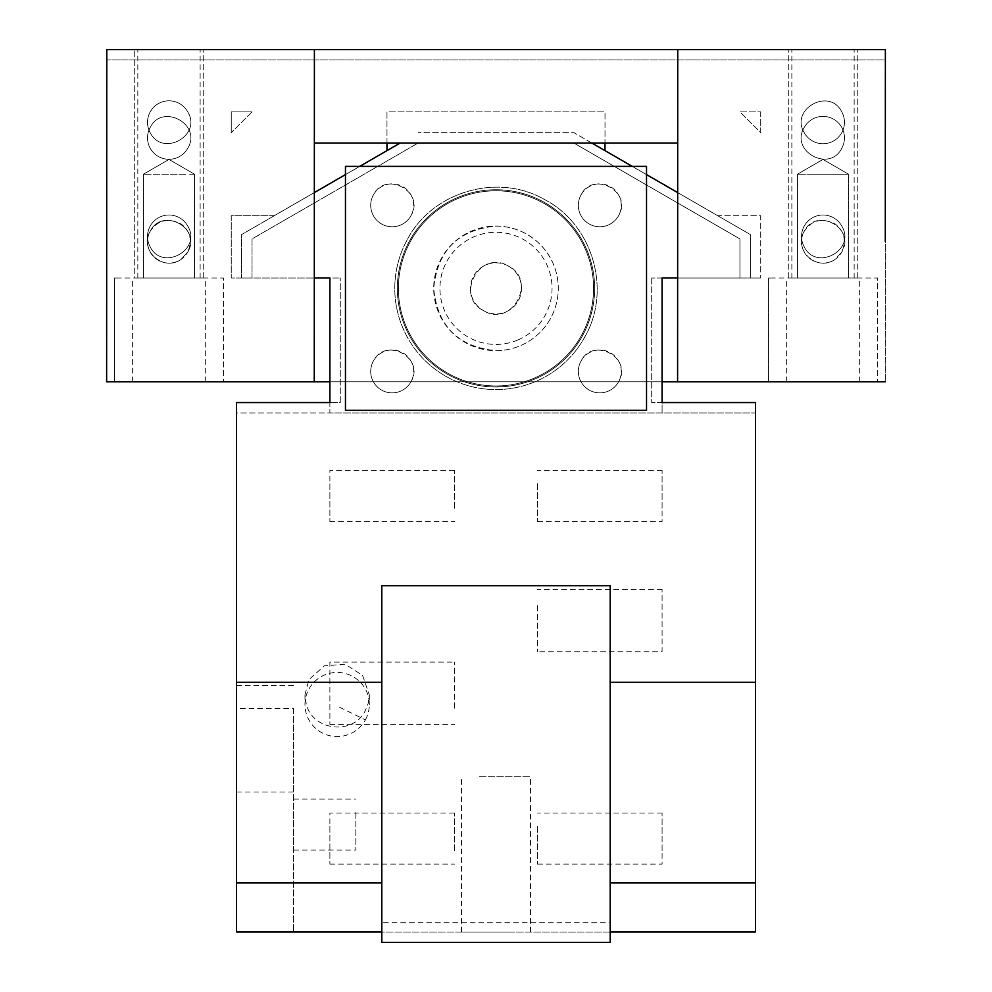 <?xml version="1.0" encoding="UTF-8"?>
<svg xmlns="http://www.w3.org/2000/svg" width="992" height="992" viewBox="0 0 992 992"><rect width="100%" height="100%" fill="white"/><g stroke="black" fill="none" stroke-linecap="round" stroke-linejoin="round"><path stroke-width="0.74" stroke-dasharray="4.96 3.72" d="M355.843 812.336L355.843 850.094L355.843 812.336M236.456 792.05L293.545 792.05L293.545 932.021L293.545 708.635L236.456 708.635L236.456 932.021L755.52 932.021L755.52 412.945L236.456 412.945L236.456 402.566L329.89 402.566L329.89 412.945L236.456 412.945L236.456 932.021L293.545 932.021L236.456 932.021L236.456 708.635M293.545 792.05L293.545 708.635M293.545 812.336L293.545 850.094L293.545 812.336M610.179 932.021L381.796 932.021M512.529 932.021L461.491 932.021L512.529 932.021M381.796 585.714L381.796 922.696L610.179 922.696L610.179 585.714M646.524 410.353L646.524 166.396L632.288 166.396L646.524 174.604L632.288 166.396L359.687 166.396L345.464 174.604L345.464 166.396L359.687 166.396L345.464 174.604L345.464 410.353L646.524 410.353M314.253 381.808L314.34 192.572L241.639 234.546L241.639 277.996L314.303 277.996L231.26 277.996L314.315 277.996L314.315 381.808M677.66 277.996L677.66 381.808L677.66 277.996L760.715 277.996L677.66 277.996L750.336 277.996L750.336 234.546L677.685 192.597L677.747 49.6M591.827 143.034L573.847 132.655L418.128 132.655L573.847 132.655L750.336 234.546L750.336 277.996L739.945 277.996L739.945 238.936L573.847 143.034L418.128 143.034L573.847 143.034L739.945 238.936L739.945 277.996L651.707 277.996L662.086 277.996L662.086 412.945L662.086 402.566L755.52 402.566L755.52 412.945L329.89 412.945L329.89 277.996L340.268 277.996L252.03 277.996L252.03 238.936L418.128 143.034L252.03 238.936L252.03 277.996L241.639 277.996L241.639 234.546L400.148 143.034M610.179 922.696L610.179 942.4M381.796 922.696L381.796 942.4M662.086 402.566L651.707 402.566L662.086 402.566M340.268 402.566L340.268 277.996L340.268 402.566L329.89 402.566L340.268 402.566M479.446 776.302L530.497 776.302L479.446 776.302M584.821 336.896A101.221 101.221 0 0 1 447.466 377.196A101.221 101.221 0 0 1 407.166 239.841C431.867 191.716 497.724 172.385 544.521 199.541C592.646 224.254 611.965 290.098 584.821 336.896A101.221 101.221 0 0 1 447.466 377.196A101.221 101.221 0 0 1 407.166 239.841C431.867 191.716 497.724 172.385 544.521 199.541C592.646 224.254 611.965 290.098 584.821 336.896M397.37 288.374A98.617 98.617 0 0 1 495.988 189.745A98.617 98.617 0 0 1 594.617 288.374A98.617 98.617 0 0 1 495.988 386.992A98.617 98.617 0 0 1 397.37 288.374A98.617 98.617 0 0 1 495.988 189.745A98.617 98.617 0 0 1 594.617 288.374A98.617 98.617 0 0 1 495.988 386.992A98.617 98.617 0 0 1 397.37 288.374M651.707 277.996L651.707 402.566L651.707 277.996M365.391 719.87A32.178 32.066 -0 0 0 345.117 673.432A32.178 32.066 -0 0 0 304.966 704.506A32.178 32.066 -0 0 0 365.391 719.87L337.156 706.068M304.966 694.896L308.909 679.619L324.31 665.855L345.191 664.243L362.564 675.378L369.334 694.896L368.131 703.626L365.391 710.371C353.437 735.841 312.096 730.906 306.181 703.626L304.966 694.896L304.966 704.506M454.46 850.826L454.46 813.068L454.46 850.826M329.89 826.348L329.89 864.106L329.89 813.068L454.46 813.068M454.46 508.239L454.46 470.481L454.46 508.239M329.89 483.761L329.89 521.519L329.89 470.481L454.46 470.481M454.46 708.176L454.46 662.098L454.46 708.176M329.89 678.317L329.89 724.396L329.89 662.11L454.46 662.098M537.515 826.348L537.515 864.106L537.515 826.348M662.086 850.826L662.086 813.068L662.086 864.106L537.515 864.106M537.515 483.761L537.515 521.519L537.515 483.761M662.086 508.239L662.086 470.481L662.086 521.519L537.515 521.519M537.515 605.641L537.515 651.719L537.515 605.641M662.086 635.512L662.086 589.434L662.086 651.719L537.515 651.719M373.339 195.027A21.464 21.464 0 0 1 402.467 186.484A21.464 21.464 0 0 1 411.01 215.611A21.464 21.464 0 0 1 381.883 224.155A21.464 21.464 0 0 1 373.339 195.027C385.454 170.116 425.432 191.952 411.01 215.611A21.464 21.464 0 0 1 381.883 224.155A21.464 21.464 0 0 1 373.339 195.027M580.965 195.027A21.464 21.464 0 0 1 610.092 186.484A21.464 21.464 0 0 1 618.636 215.611A21.464 21.464 0 0 1 589.521 224.155A21.464 21.464 0 0 1 580.965 195.027C593.092 170.116 633.057 191.952 618.636 215.611A21.464 21.464 0 0 1 589.521 224.155A21.464 21.464 0 0 1 580.965 195.027M373.339 361.138A21.464 21.464 0 0 1 402.467 352.594A21.464 21.464 0 0 1 411.01 381.709A21.464 21.464 0 0 1 381.883 390.253A21.464 21.464 0 0 1 373.339 361.138C385.454 336.214 425.432 358.05 411.01 381.709A21.464 21.464 0 0 1 381.883 390.253A21.464 21.464 0 0 1 373.339 361.138M580.965 361.138A21.464 21.464 0 0 1 610.092 352.594A21.464 21.464 0 0 1 618.636 381.709A21.464 21.464 0 0 1 589.521 390.253A21.464 21.464 0 0 1 580.965 361.138C593.092 336.214 633.057 358.05 618.636 381.709A21.464 21.464 0 0 1 589.521 390.253A21.464 21.464 0 0 1 580.965 361.138M662.086 381.808L329.89 381.808M106.628 381.808L106.69 59.979L885.286 59.979L885.286 381.808L106.69 381.808L106.69 241.676L106.628 381.808M854.893 381.808L786.668 381.808L854.893 381.808M121.148 381.808L223.473 381.808L121.148 381.808M775.174 381.808L877.511 381.808L775.174 381.808M200.855 381.808L132.643 381.808L200.855 381.808M677.598 381.808L677.685 192.597L717.7 215.698L760.715 215.698L760.715 277.996L760.715 215.698L717.7 215.698L604.996 150.635L604.996 111.885L604.996 143.034M386.979 143.034L386.979 111.885L604.996 111.885L386.979 111.885L386.979 150.635L274.276 215.698L231.26 215.698L231.26 277.996L231.26 215.698L274.276 215.698L314.34 192.572L314.402 49.6M885.286 101.506L885.286 241.676L885.372 49.6L885.286 59.979L106.69 59.979L106.69 49.6L885.286 49.6L885.286 101.506M885.224 381.808L885.286 241.676M106.69 70.358L106.776 49.6M106.764 70.358L106.69 241.676M791.12 277.996L854.893 277.996L791.12 277.996M859.332 381.808L859.332 277.996L854.893 277.996M216.802 277.996L114.477 277.996L223.473 277.996L223.473 381.808L223.473 277.996M870.827 277.996L768.502 277.996L877.498 277.996L877.511 381.808L877.511 277.996M137.082 277.996L200.855 277.996L137.082 277.996M205.307 381.808L205.307 277.996L200.855 277.996M768.502 277.996L768.502 381.808L768.502 277.996L775.174 277.996M839.43 49.6L788.739 49.6L839.43 49.6M185.405 49.6L134.714 49.6L185.405 49.6M154.045 49.6L200.124 49.6L154.045 49.6M808.071 49.6L854.149 49.6L808.071 49.6M808.071 277.996L854.149 277.996L808.071 277.996M114.477 277.996L114.477 381.808L114.477 277.996L121.148 277.996M152.545 277.996L203.236 277.996L134.714 277.996L203.236 277.996L134.714 277.996L134.714 49.6L134.714 277.996M839.43 277.996L788.739 277.996L839.43 277.996M154.045 277.996L200.124 277.996L154.045 277.996M810.762 277.996L848.52 277.996L810.762 277.996L848.52 277.996L848.52 174.183L797.481 174.183L848.52 174.183L797.481 174.183L848.52 174.183L810.762 174.183L848.52 174.183L823 159.439L797.481 174.183L797.481 277.996L835.239 277.996M156.736 277.996L194.494 277.996L156.736 277.996L194.494 277.996L194.494 174.183L143.456 174.183L181.214 174.183M804.165 231.372C792.93 249.996 817.036 272.416 835.239 259.284L841.836 251.943C846.56 240.523 844.366 231.21 835.239 224.031C822.108 217.57 811.754 220.013 804.165 231.372C816.292 206.448 856.257 228.284 841.836 251.943A21.464 21.464 0 0 1 812.721 260.487A21.464 21.464 0 0 1 804.165 231.372C792.93 249.996 817.036 272.416 835.239 259.284L841.836 251.943C846.56 240.523 844.366 231.21 835.239 224.031C822.108 217.57 811.754 220.013 804.165 231.372C816.292 206.448 856.257 228.284 841.836 251.943A21.464 21.464 0 0 1 812.721 260.487A21.464 21.464 0 0 1 804.165 231.372C792.93 249.996 817.036 272.416 835.239 259.284L841.836 251.943C846.56 240.523 844.366 231.21 835.239 224.031C822.108 217.57 811.754 220.013 804.165 231.372C816.292 206.448 856.257 228.284 841.836 251.943A21.464 21.464 0 0 1 812.721 260.487A21.464 21.464 0 0 1 804.165 231.372M150.139 231.372C138.905 249.996 162.998 272.416 181.214 259.284L187.81 251.943C192.535 240.523 190.34 231.21 181.214 224.031C168.082 217.57 157.728 220.013 150.139 231.372C162.254 206.448 202.232 228.284 187.81 251.943A21.464 21.464 0 0 1 158.683 260.487A21.464 21.464 0 0 1 150.139 231.372C138.905 249.996 162.998 272.416 181.214 259.284L187.81 251.943C192.535 240.523 190.34 231.21 181.214 224.031C168.082 217.57 157.728 220.013 150.139 231.372C162.254 206.448 202.232 228.284 187.81 251.943A21.464 21.464 0 0 1 158.683 260.487A21.464 21.464 0 0 1 150.139 231.372C162.254 206.448 202.232 228.284 187.81 251.943C192.522 240.473 190.328 231.173 181.214 224.031C168.194 217.533 157.84 219.988 150.139 231.372C138.892 249.972 162.973 272.403 181.214 259.284L187.81 251.943A21.464 21.464 0 0 1 158.683 260.487A21.464 21.464 0 0 1 150.139 231.372M187.81 111.984A21.464 21.464 0 0 0 158.683 103.441A21.464 21.464 0 0 0 150.139 132.556C162.254 157.48 202.232 135.644 187.81 111.984A21.464 21.464 0 0 0 158.683 103.441A21.464 21.464 0 0 0 150.139 132.556C162.254 157.48 202.232 135.644 187.81 111.984M804.165 246.748C816.292 271.672 856.257 249.835 841.836 226.176A21.464 21.464 0 0 0 812.721 217.632A21.464 21.464 0 0 0 804.165 246.748C816.292 271.672 856.257 249.835 841.836 226.176A21.464 21.464 0 0 0 812.721 217.632A21.464 21.464 0 0 0 804.165 246.748M187.81 226.176A21.464 21.464 0 0 0 158.683 217.632A21.464 21.464 0 0 0 150.139 246.748C162.254 271.672 202.232 249.835 187.81 226.176A21.464 21.464 0 0 0 158.683 217.632A21.464 21.464 0 0 0 150.139 246.748C162.254 271.672 202.232 249.835 187.81 226.176M841.836 111.984C829.721 87.06 789.744 108.897 804.165 132.556A21.464 21.464 0 0 0 833.292 141.1A21.464 21.464 0 0 0 841.836 111.984C829.721 87.06 789.744 108.897 804.165 132.556A21.464 21.464 0 0 0 833.292 141.1A21.464 21.464 0 0 0 841.836 111.984M804.165 127.559A21.464 21.464 0 0 1 833.292 119.015A21.464 21.464 0 0 1 841.836 148.13C829.721 173.054 789.744 151.218 804.165 127.559A21.464 21.464 0 0 1 833.292 119.015A21.464 21.464 0 0 1 841.836 148.13C829.721 173.054 789.744 151.218 804.165 127.559M194.494 174.183L168.975 159.439L143.456 174.183L143.456 277.996L143.456 174.183L168.975 159.439L194.494 174.183L194.494 277.996L194.494 174.183L168.975 159.439L143.456 174.183L143.456 277.996L181.214 277.996M187.81 148.13A21.464 21.464 0 0 1 158.683 156.674A21.464 21.464 0 0 1 150.139 127.559C162.254 102.635 202.232 124.471 187.81 148.13A21.464 21.464 0 0 1 158.683 156.674A21.464 21.464 0 0 1 150.139 127.559C162.254 102.635 202.232 124.471 187.81 148.13M252.03 111.885L231.26 132.655L252.03 111.885L231.26 111.885L231.26 132.655L231.26 111.885L252.03 111.885M760.715 111.885L760.715 132.655L739.945 111.885L760.715 111.885L760.715 132.655L739.945 111.885L760.715 111.885M508.226 265.968A25.519 25.519 0 0 1 518.382 300.613A25.519 25.519 0 0 1 483.749 310.769A25.519 25.519 0 0 1 473.593 276.136A25.519 25.519 0 0 1 508.226 265.968C537.862 280.389 511.897 327.93 483.749 310.769C454.113 296.36 480.078 248.818 508.226 265.968M495.988 386.992A98.617 98.617 0 0 1 397.37 288.374A98.617 98.617 0 0 1 495.988 189.745A98.617 98.617 0 0 1 520.081 384.003A98.617 98.617 0 0 1 397.37 288.374A98.617 98.617 0 0 1 495.988 189.745A98.617 98.617 0 0 1 594.506 283.675A98.617 98.617 0 0 1 505.374 386.545L495.988 386.992A98.617 98.617 0 0 1 397.37 288.374A98.617 98.617 0 0 1 495.988 189.745A98.617 98.617 0 0 1 594.506 283.675A98.617 98.617 0 0 1 505.374 386.545L495.988 386.992M495.988 226.089A62.285 62.285 0 0 1 558.273 288.374A62.285 62.285 0 0 1 495.988 350.66A62.285 62.285 0 0 1 433.702 288.374A62.285 62.285 0 0 1 557.033 275.987A62.285 62.285 0 0 1 495.988 350.66C458.155 346.964 437.398 326.207 433.702 288.374C437.398 250.542 458.155 229.772 495.988 226.089A62.285 62.285 0 0 1 520.267 345.737A62.285 62.285 0 0 1 495.988 350.66C458.155 346.964 437.398 326.207 433.702 288.374C437.398 250.542 458.155 229.772 495.988 226.089M495.988 385.962A97.588 97.588 0 0 1 398.4 288.374A97.588 97.588 0 0 1 495.988 190.786A97.588 97.588 0 0 1 519.833 382.999A97.588 97.588 0 0 1 398.4 288.374A97.588 97.588 0 0 1 495.988 190.786A97.588 97.588 0 0 1 593.464 283.724A97.588 97.588 0 0 1 495.988 385.962M517.836 339.996A56.06 56.06 0 0 1 439.927 288.374A56.06 56.06 0 0 1 550.932 277.227A56.06 56.06 0 0 1 517.836 339.996M293.545 685.46L236.456 685.46M530.497 932.021L530.497 776.302M461.491 932.021L461.491 776.302M293.545 799.044L355.843 799.044M293.545 850.094L355.843 850.094M369.334 694.896L369.334 704.506M329.89 864.106L454.46 864.106M329.89 521.519L454.46 521.519M329.89 724.396L454.46 724.396M662.086 813.068L537.515 813.068M662.086 470.481L537.515 470.481M662.086 589.434L537.515 589.434M786.668 381.808L786.668 277.996M132.643 381.808L132.643 277.996M857.262 277.996L857.262 49.6L857.262 277.996M788.739 277.996L788.739 49.6L788.739 277.996M203.236 277.996L203.236 49.6L203.236 277.996M137.826 277.996L137.826 49.6M200.124 277.996L200.124 49.6M791.864 277.996L791.864 49.6M854.149 277.996L854.149 49.6M797.481 277.996L797.481 174.183L823 159.439L848.52 174.183L848.52 277.996L848.52 174.183L823 159.439L797.481 174.183L797.481 277.996"/><path stroke-width="1.49" d="M677.648 277.996L662.086 277.996L662.086 402.566L755.52 402.566L755.52 932.021L610.179 932.021M381.796 932.021L236.456 932.021L236.456 402.566L329.89 402.566L329.89 277.996L314.303 277.996L314.315 381.808L106.628 381.808L106.776 49.6L106.69 241.676M345.464 174.604L314.34 192.572L345.464 174.604M610.179 585.714L381.796 585.714L381.796 942.4L610.179 942.4L610.179 585.714M646.524 174.604L677.685 192.597L646.524 174.604M400.148 143.034L359.687 166.396L386.979 150.635L386.979 143.034L314.352 143.034L314.402 49.6L106.776 49.6M345.464 410.353L345.464 166.396L646.524 166.396L646.524 410.353L345.464 410.353M591.827 143.034L632.288 166.396L604.996 150.635L604.996 143.034L386.979 143.034M885.286 241.676L885.372 49.6L314.402 49.6M677.747 49.6L677.598 381.808L885.224 381.808M677.598 381.808L662.086 381.808M329.89 381.808L314.315 381.808M314.352 143.034L314.253 381.808M677.71 143.034L604.996 143.034M381.796 882.843L236.456 882.843M755.52 882.843L610.179 882.843M381.796 682.298L236.456 682.298M755.52 682.298L610.179 682.298"/></g></svg>
